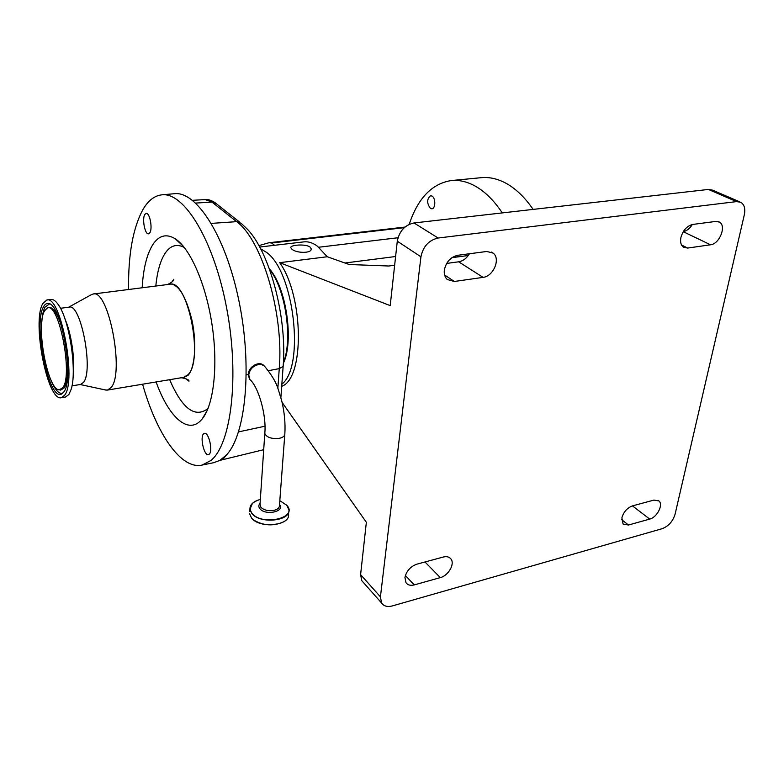 <?xml version="1.0" encoding="UTF-8"?>
<svg xmlns="http://www.w3.org/2000/svg" width="784" height="784" viewBox="0 0 784 784"><rect width="100%" height="100%" fill="white"/><g stroke="black" fill="none" stroke-linecap="round" stroke-linejoin="round"><path stroke-width="1.18" d="M223.479 458.581L219.971 460.345L226.527 454.896L223.479 458.581M142.58 384.209C156.516 433.532 180.947 469.969 202.105 465.069L210.837 460.531C231.221 444.508 239.698 376.634 226.684 308.239C213.846 239.777 183.858 191.531 161.622 194.863C154.546 195.735 148.46 200.39 143.354 208.818C133.094 227.154 128.164 254.045 128.566 289.512M213.738 462.687L219.971 460.345M264.228 365.981C259.749 360.121 248.381 366.471 248.293 374.517L249.479 379.152L250.978 380.661M149.793 232.858C152.841 228.801 149.783 212.444 146.167 213.395L144.854 214.414C141.875 218.618 144.922 234.73 148.529 233.808L149.793 232.858M209.152 454.25C213.219 451.417 208.769 431.808 204.438 433.346L203.664 433.768C199.685 436.786 204.095 456.112 208.436 454.622L209.152 454.25M156.104 381.955C168.08 415.569 186.886 434.16 200.253 421.057L202.174 418.96C213.669 405.191 218.266 366.069 212.092 325.037C205.967 284.004 190.149 248.205 175.175 238.748C166.414 233.456 158.985 235.367 152.909 244.471C146.853 254.134 143.276 268.569 142.169 287.777M167.364 284.563L168.678 283.965C177.899 283.063 185.651 295.117 191.943 320.117C196.911 343.157 194.981 368.029 188.003 375.369L182.77 377.976L181.143 377.78M183.544 377.378L187.866 374.86C204.173 360.493 187.611 278.506 169.795 284.249L93.208 294.02M104.978 389.864L107.447 390.079L110.995 387.639C124.911 373.292 108.466 288.463 93.061 294.039L91.062 294.843M80.615 384.444L83.476 382.406C93.796 370.675 80.772 302.83 69.159 307.152L60.476 308.288M65.484 396.998L68.845 394.568L71.128 389.393C77.244 371.498 69.511 319.911 58.467 304.888C55.811 300.978 53.332 299.174 51.038 299.478L46.913 300.007M42.777 303.614C31.762 321.587 47.481 402.065 61.417 397.684L64.582 395.273C76.959 380.965 60.633 294.568 46.785 300.027L42.777 303.614M63.798 391.961C74.803 379.182 61.152 302.379 48.187 303.486C46.383 303.271 44.825 304.368 43.532 306.779C32.859 324.027 48.912 402.074 61.73 393.931L63.798 391.961M44.512 310.905C35.496 325.252 47.667 390.657 59.339 389.815L62.779 387.678C73.392 374.899 58.565 300.497 47.109 308.181L44.512 310.905M258.896 245.617L268.981 242.736L271.578 242.991L274.567 245.284M291.932 249.185C296.274 253.32 312.218 253.614 311.179 248.744L310.023 247.029C305.525 243.667 289.668 244.912 290.825 247.754L291.932 249.185M259.671 247.029L303.79 241.884C308.181 241.335 312.698 242.756 317.363 246.147L327.271 256.75L279.721 262.669C303.947 296.666 304.535 378.731 281.691 386.316M281.848 384.16C305.123 366.736 294.049 270.99 266.305 252.232L260.621 248.793M430.465 208.456L431.886 208.799C435.698 208.711 435.777 197.911 431.964 196.039L430.583 195.716C426.741 199.058 426.702 203.301 430.465 208.456M502.279 212.905C493.822 200.234 484.581 191.188 474.575 185.749C466.588 181.506 458.767 179.771 451.123 180.575C431.808 183.74 417.833 198.332 409.199 224.351M533.14 209.397C524.565 196.941 515.176 188.042 504.974 182.721C496.831 178.566 488.844 176.89 481.013 177.703L451.653 180.516M444.342 270.049C446.086 261.944 450.584 257.025 457.827 255.28L486.746 251.478L493.067 253.075C500.907 258.563 493.489 276.429 483.062 277.369L454.357 281.476L447.262 279.516C444.881 277.262 443.901 274.106 444.342 270.049M680.894 237.581C682.982 230.29 686.931 225.91 692.742 224.44L715.704 221.431L719.31 222.048C726.827 225.557 719.624 244.04 710.52 244.784L687.695 248.058L683.668 247.323C680.982 245.461 680.061 242.217 680.894 237.581M621.869 517.852C623.633 511.864 627.2 507.865 632.57 505.856L653.925 500.084L658.952 500.956C663.568 504.661 657.051 517.401 649.72 519.086L628.474 525.025L623.074 524.035L621.869 517.852M404.956 577.494C406.426 570.977 410.434 566.528 416.98 564.137L443.244 557.042C446.664 556.199 449.232 556.846 450.937 558.963C455.102 563.902 448.379 575.681 440.314 577.612L414.236 584.903C410.512 585.844 407.758 585.109 405.975 582.708L404.956 577.494M279.721 262.669L390.207 305.613L397.292 241.198C399.321 231.074 404.887 224.998 414.011 222.96L708.403 189.444L712.548 190.149L739.871 201.9M363.325 582.414L361.796 580.699L360.601 574.613L380.426 596.859L381.592 603.023C383.846 606.228 387.423 607.198 392.333 605.934L662.166 528.69C668.546 526.221 672.858 521.38 675.093 514.177L744.3 214.855C745.525 208.711 744.339 204.516 740.743 202.272L736.568 201.596L708.403 189.444M414.011 222.96L438.119 238.022L736.568 201.596M692.321 224.508C689.812 228.556 686.804 230.927 683.295 231.633M469.42 253.751C466.666 258.338 463.079 261.023 458.66 261.807L446.664 263.424M438.119 238.022C428.828 240.188 423.095 246.441 420.939 256.809L397.292 241.198M380.426 596.859L420.939 256.809M457.611 255.31L456.798 257.034M360.601 574.613L366.353 522.301L282.103 402.408M468.293 255.515L451.927 257.671M394.646 265.237L388.786 266.011L349.203 264.512L327.271 256.75M318.745 247.234L397.998 237.748M344.95 263.003L395.606 256.515M269.422 268.941C286.209 287.091 294.167 341.138 283.338 363.335M73.196 373.997C75.107 359.141 71.226 332.975 65.082 319.304M226.527 454.896C245.823 434.591 252.507 366.5 238.963 301.027C225.576 235.465 196.186 190.571 174.126 193.736L162.033 194.824M280.878 397.576L283.142 366.432C287.385 316.814 269.157 250.184 246.352 228.203L241.207 223.381L236.621 221.656L211.337 223.391M283.367 362.747C293.03 339.688 285.533 288.806 269.627 269.49M260.023 504.171L264.796 433.454C266.697 414.824 258.122 386.277 249.949 379.632L248.744 374.997C249.616 369.529 252.801 366.059 258.279 364.609C261.317 364.188 263.669 365.03 265.325 367.137C277.977 383.062 277.624 388.256 281.662 400.565C284.435 412.07 285.494 423.154 284.847 433.807C284.915 435.943 283.073 437.452 279.31 438.325C271.538 439.089 266.707 437.472 264.796 433.454L264.865 432.454M249.479 379.152L251.341 381.063M277.85 388.325L279.251 368.627C284.004 313.541 261.758 239.473 236.621 221.656L211.984 202.096L205.192 199.597L192.482 200.312M239.953 222.391L216.472 203.811L211.984 202.096L195.696 203.066M263.14 449.83L220.255 460.277M169.677 379.691C182.064 408.444 194.697 418.166 207.574 408.876L208.083 408.356M184.309 247.479C176.919 243.589 170.608 245.392 165.365 252.899C160.416 260.357 157.241 271.401 155.82 286.033M260.014 504.22L260.896 507.297C264.032 510.257 268.412 511.276 274.037 510.355C277.703 509.384 279.506 507.748 279.457 505.435L284.768 434.787M260.072 503.367C258.485 505.072 258.436 506.856 259.906 508.738C265.335 515.882 285.386 511.609 279.516 504.631M252.409 503.426L249.92 509.365C249.792 504.7 253.271 501.378 260.347 499.408C250.821 502.426 248.009 507.023 251.899 513.197C262.023 526.593 299.008 517.793 286.699 505.2L279.81 500.682L286.758 505.229M249.782 511.629L249.92 509.365L251.772 513.383C259.71 524.349 291.129 521.125 288.875 509.727L287.091 505.68M288.522 514.167C290.717 525.731 259.455 528.965 251.497 517.93L249.635 513.824L251.478 517.861C259.406 528.867 290.766 525.613 288.522 514.167L288.708 511.844M49.519 303.908L45.002 307.161C43.365 310.307 42.316 315.09 41.856 321.499M59.672 389.883L60.662 390.099L64.151 387.933C66.454 384.346 67.669 377.721 67.787 368.049M61.632 326.546C57.075 312.689 52.626 306.348 48.294 307.534L47.638 307.896M414.236 584.903L405.387 575.505M440.314 577.612L424.987 561.971M628.474 525.025L621.643 519.645M649.72 519.086L632.463 505.886M710.52 244.784L683.256 231.701M687.695 248.058L681.561 245.029M483.062 277.369L458.66 261.807M454.357 281.476L444.606 275.008M271.578 242.991L404.299 227.664M50.323 378.574C54.615 389.511 58.761 394.381 62.759 393.196M254.192 520.331C263.444 525.662 273.018 526.28 282.926 522.183M264.963 426.212L238.552 431.896M248.293 374.517L246.323 374.889M283.142 366.432L279.251 368.627L268.393 370.695M214.404 462.55L202.105 465.069M183.123 246.029L175.175 238.748M207.133 410.61L202.174 418.96M171.706 282.25L173.793 279.251C174.068 280.407 172.362 281.975 168.678 283.965M183.74 377.339L107.447 390.079M80.164 384.523L106.261 390.138M80.732 384.425L71.981 385.855M65.64 396.978L61.417 397.684M49.421 303.869L48.187 303.486M311.13 249.43L311.179 248.744M450.937 558.963L449.771 557.816M658.952 500.956L658.227 500.417M719.31 222.048L718.556 221.705M493.067 253.075L491.411 252.085M361.796 580.699L381.592 603.023M268.981 242.736L404.985 227.066M62.573 393.372L61.73 393.931M68.669 307.21L91.914 294.372M288.875 509.727L286.787 505.259M185.886 378.672L188.993 381.2C189.179 380.034 187.102 378.956 182.77 377.976M215.257 202.84C211.533 200.322 208.172 199.244 205.192 199.597"/></g></svg>
